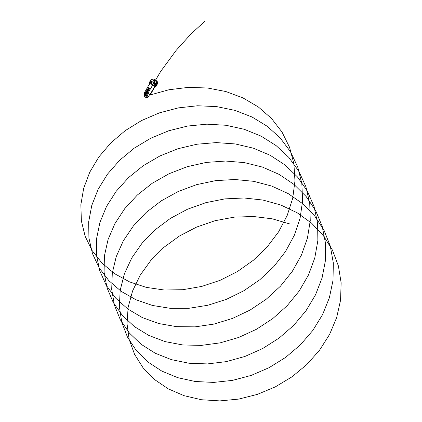 <?xml version="1.0" encoding="UTF-8"?>
<svg xmlns="http://www.w3.org/2000/svg" width="422" height="422" viewBox="0 0 422 422"><rect width="100%" height="100%" fill="white"/><g stroke="black" fill="none" stroke-linecap="round" stroke-linejoin="round"><path stroke-width="0.63" d="M157.174 81.393L157.775 82.802M153.835 79.7L156.789 81.383M149.694 83.102L149.399 82.411L151.108 79.5L153.561 80.085L151.487 79.341M149.399 82.411L149.9 82.01L154.067 83.509L154.9 84.368L155.365 83.567L154.536 82.701L150.169 81.224L154.579 82.654L150.427 81.161L151.577 79.478L151.129 79.5M156.282 84.226A0.855 0.343 -70.5 0 1 156.24 83.967A0.855 0.343 -70.5 0 1 156.609 82.923A0.855 0.343 -70.5 0 1 157.063 82.839A0.855 0.343 -70.5 0 1 156.857 83.957A0.855 0.343 -70.5 0 1 156.282 84.226M156.245 83.899A0.67 0.269 109.5 0 0 156.272 84.041A0.67 0.269 109.5 0 0 156.356 84.131A0.67 0.269 109.5 0 0 156.784 83.714A0.67 0.269 109.5 0 0 156.884 82.955A0.67 0.269 109.5 0 0 156.805 82.865A0.67 0.269 109.5 0 0 156.567 82.976M151.371 84.036L151.387 83.999A3.27 1.187 29.6 0 1 154.853 86.61A3.27 1.187 29.6 0 1 154.879 87.222A3.27 1.187 29.6 0 1 154.473 87.486A3.234 1.176 -150.4 0 0 154.331 85.94A3.234 1.176 -150.4 0 0 151.324 84.02L151.487 83.688L151.324 84.02A3.234 1.176 -150.4 0 0 149.177 84.469A3.27 1.187 29.6 0 1 149.193 83.983A3.27 1.187 29.6 0 1 151.266 83.946L151.276 84.004M154.468 87.496L155.549 86.046A3.27 1.187 -150.4 0 0 155.523 85.439A3.27 1.187 -150.4 0 0 152.643 83.06A3.27 1.187 -150.4 0 0 149.863 82.812L149.219 84.622M154.9 84.368L156.008 86.447L155.707 86.826L155.164 86.721M150.427 81.161L149.72 82M155.702 86.842L155.934 86.431L155.507 86.842M156.008 86.452L157.649 83.466L155.987 86.452M154.526 79.874L155.001 79.647L155.053 80.169L153.814 82.374M157.163 81.377L155.554 80.797L155.053 80.143L155.533 80.824M154.795 79.99L153.793 79.695L154.795 79.99L153.518 82.264M153.961 79.695L152.616 81.942M151.44 79.357L149.399 82.406M155.322 84.294L155.628 83.751L156.119 86.146L155.322 84.294M154.42 82.591L155.412 80.829L154.463 82.606M153.524 80.143L151.588 79.452L150.643 81.235M155.802 84.157L155.612 83.772M155.444 84.078L155.634 84.458M156.066 85.84L155.365 84.215M155.365 83.567L154.837 82.849M150.596 81.219L151.598 79.536M153.513 80.164L151.577 79.478M156.636 81.483L155.438 83.519L156.662 81.478M150.512 83.883L149.383 84.089A3.054 1.108 -150.4 0 0 149.351 84.163M154.262 85.998L154.257 85.946A3.091 1.124 29.6 0 0 152.363 84.537L154.257 85.988M150.459 83.857L150.448 83.857A3.091 1.124 29.6 0 0 149.293 84.184L149.325 84.231M151.255 83.989L151.487 83.709A3.255 1.182 -150.4 0 0 151.487 83.704L151.282 83.962M151.276 83.978L151.493 83.73L151.371 84.015M145.363 93.12L148.407 87.681L145.289 93.162L146.023 93.383M146.191 93.679L146.634 93.837L149.741 88.356M149.794 83.825L149.81 84.342M144.762 94.259L145.015 94.27A2.405 0.87 29.6 0 1 145.817 94.47A2.405 0.87 29.6 0 1 146.698 94.881L147.13 95.145A2.405 0.87 29.6 0 1 148.322 96.285L148.428 96.538A2.405 0.87 29.6 0 1 148.227 97.007L149.826 95.652A3.049 1.108 -150.4 0 0 149.842 95.625L154.668 87.143A3.049 1.108 -150.4 0 0 151.387 84.12A3.049 1.108 -150.4 0 0 149.367 84.126L144.546 92.608A3.049 1.108 -150.4 0 0 144.53 92.64L144.182 94.707A2.405 0.87 29.6 0 1 144.688 94.259L144.688 94.259M149.905 94.792L154.526 86.811L150.037 94.961M151.16 84.548L151.145 84.542A3.049 1.108 29.6 0 1 151.16 84.548L151.298 84.231M149.842 95.625A3.049 1.108 -150.4 0 0 147.225 92.882L149.752 88.356M147.225 92.882L146.724 94.048L145.347 93.373M147.937 97.071L148.227 97.007A2.405 0.87 29.6 0 1 147.937 97.071L147.674 97.086M147.13 95.145L146.65 94.976A2.279 0.828 -150.4 0 0 145.052 94.396L144.551 95.208L146.46 95.931L144.509 95.346M148.322 96.285L148.185 96.311A2.279 0.828 -150.4 0 0 147.056 95.224L148.233 96.374L146.83 95.282L146.46 95.931L147.711 97.15L148.085 96.49L147.726 97.25L146.355 96.031M147.626 97.239L147.215 97.799L147.7 97.266M144.461 95.346L143.944 95.947L145.215 97.155L147.088 97.846M144.308 95.124L144.197 94.792A2.405 0.87 29.6 0 1 144.182 94.707L144.741 94.386A2.279 0.828 -150.4 0 0 144.277 94.892L143.934 95.778L144.825 94.554L143.923 95.894M147.109 97.841L147.647 97.287M147.025 95.082L144.925 94.56L144.931 94.27M146.803 94.95L146.286 95.989M146.698 94.881L145.015 94.27M147.827 97.086L147.832 97.065A2.279 0.828 -150.4 0 0 148.286 96.548L147.869 97.002M148.407 96.485L147.742 97.224M145.738 92.376A3.049 1.108 -150.4 0 0 144.546 92.608M149.799 84.31L149.778 83.799M149.631 83.741L149.668 84.258M155.285 79.922L155.117 80.222L155.001 79.647L154.816 79.974L155.243 79.848M156.156 81.008L155.138 80.249L155.291 79.969L155.132 80.243L155.28 79.937M154.373 79.816L154.563 79.536M154.399 79.827L154.705 79.536M154.589 79.895L154.8 79.552L154.6 79.9M154.863 79.579L154.684 79.932M154.948 79.621L154.768 79.958M154.985 79.642L154.8 79.969L154.985 79.642M155.201 79.811L155.048 80.127L155.227 79.832M154.626 79.911L154.837 79.568M154.747 79.536L154.552 79.879L154.758 79.542M154.689 79.526L154.494 79.864L154.71 79.531M154.484 79.858L154.674 79.521L154.468 79.853M154.457 79.848L154.642 79.521L154.441 79.842M154.431 79.837L154.616 79.521L154.42 79.837M154.389 79.821L154.552 79.531M155.127 80.233L155.291 79.943M155.259 79.874L155.085 80.18L155.28 79.906M155.074 80.164L155.249 79.858M155.196 79.795L155.022 80.101L155.206 79.805M155.001 80.085L155.175 79.779M154.99 80.075L155.164 79.769M154.969 80.059L155.148 79.753M154.958 80.053L155.132 79.742M154.937 80.038L155.111 79.726L154.932 80.038M154.921 80.027L155.101 79.716M154.895 80.011L155.08 79.7L154.895 80.011M154.885 80.006L155.064 79.689M154.858 79.995L155.027 79.663M154.71 79.937L154.921 79.605M146.16 93.431L146.503 93.763L146.197 93.663M145.616 93.236L146.503 93.79M145.289 93.162L146.671 93.779L149.699 88.23L146.582 93.71M148.407 87.681L149.699 88.23M146.434 92.56L148.665 88.504L146.112 92.444L146.434 92.56M148.665 88.504L146.112 92.444M148.744 88.166L148.913 87.876L148.628 88.098M289.972 224.013L272.259 218.823L253.443 216.497L234.173 217.14L215.046 220.706L196.61 227.073L179.419 236.019L163.989 247.26L150.796 260.448L140.225 275.144L132.608 290.906L128.151 307.221L127.001 323.579L129.169 339.467L134.597 354.39L143.111 367.868L154.436 379.478L168.23 388.841L184.055 395.678L201.431 399.734L219.815 400.9L238.641 399.101L257.33 394.391L275.302 386.89L292.003 376.809L306.915 364.455L319.575 350.17L329.603 334.393L336.661 317.576L340.559 300.221L341.14 282.84L338.402 265.955L332.415 250.061L323.347 235.624L311.483 223.074L297.167 212.778L280.836 205.029L262.98 200.06L244.138 197.987L224.873 198.883L205.772 202.687L187.415 209.27L170.351 218.422L155.09 229.837L142.103 243.162L131.764 257.969L124.4 273.794L120.212 290.13L119.336 306.472L121.779 322.303L127.47 337.115L136.227 350.455L147.774 361.891L161.753 371.059L177.725 377.674L195.207 381.493L213.648 382.416L232.485 380.375L251.137 375.427L269.02 367.704L285.594 357.423L300.337 344.895L312.797 330.473L322.587 314.59L329.392 297.705L333.016 280.329L333.322 262.975L330.315 246.147L324.059 230.359L314.754 216.059L302.669 203.684L288.168 193.587L271.694 186.06L253.733 181.328L234.832 179.503L215.563 180.642L196.504 184.678L178.232 191.488L161.294 200.835L146.207 212.424L133.426 225.891L123.319 240.798L116.214 256.687L112.294 273.045L111.698 289.36L114.415 305.127L120.37 319.834L129.364 333.032L141.127 344.294L155.291 353.261L171.406 359.649L188.987 363.236L207.482 363.917L226.324 361.628L244.939 356.448L262.732 348.498L279.174 338.022L293.744 325.32L305.992 310.761L315.55 294.778L322.097 277.834L325.452 260.443L325.483 243.109L322.202 226.35L315.682 210.668L306.14 196.515L293.839 184.314L279.158 174.418L262.542 167.117L244.48 162.623L225.527 161.04L206.252 162.423L187.236 166.695L169.058 173.722L152.252 183.269L137.34 195.027L124.764 208.632L114.9 223.634L108.048 239.58L104.403 255.954L104.081 272.243L107.067 287.941L113.286 302.542L122.522 315.598L134.497 326.681L148.839 335.448L165.092 341.609L182.773 344.959L201.32 345.391L220.168 342.859L238.731 337.442L256.434 329.276L272.739 318.605L287.134 305.734L299.177 291.038L308.493 274.959L314.78 257.958L317.866 240.551L317.618 223.249L314.068 206.558L307.29 190.987L297.505 176.976L284.992 164.955L270.133 155.264L253.379 148.191L235.223 143.934L216.222 142.594L196.947 144.224L177.978 148.723L159.891 155.971L143.222 165.714L128.488 177.641L116.124 191.377L106.497 206.479L99.909 222.478L96.532 238.868L96.485 255.125L99.745 270.75L106.223 285.24L115.697 298.148L127.882 309.052L142.399 317.613L158.793 323.547L176.565 326.66L195.159 326.85L214.001 324.07L232.517 318.425L250.125 310.038L266.293 299.177L280.509 286.137L292.335 271.309L301.413 255.136L307.443 238.082L310.254 220.664L309.732 203.388L305.913 186.777L298.876 171.316L288.854 157.453L276.13 145.616L261.097 136.132L244.206 129.285L225.96 125.265L206.917 124.168L187.642 126.041L168.721 130.778L150.733 138.242L134.207 148.175L119.658 160.27L107.504 174.133L98.12 189.33L91.79 205.382L88.683 221.777L88.915 238.003L92.444 253.553L99.181 267.928L108.887 280.688L121.283 291.407L135.974 299.757L152.5 305.47L170.361 308.34L188.998 308.282L207.84 305.264L226.303 299.388L243.81 290.784L259.836 279.728L273.867 266.525L285.483 251.57L294.313 235.302L300.084 218.2L302.621 200.777L301.825 183.538L297.732 167.001L290.436 151.656L280.182 137.947L267.253 126.294L252.05 117.015L235.022 110.395L216.692 106.613L197.607 105.769L178.337 107.879L159.474 112.848L141.586 120.528L125.207 130.651L110.838 142.91L98.901 156.9L89.759 172.187L83.688 188.286L80.86 204.686L81.367 220.875L85.165 236.346L92.154 250.605L102.098 263.207L114.7 273.746L129.559 281.891L146.218 287.366L164.169 290.004L182.842 289.698L201.674 286.438L220.078 280.329L237.48 271.515L253.358 260.268L267.205 246.902L278.604 231.82L287.192 215.468L292.704 198.319L294.967 180.89L293.891 163.689L289.529 147.231L281.98 132.007L271.494 118.455L258.359 106.982L242.988 97.915L225.833 91.527L207.418 87.987L188.296 87.386L169.037 89.733L150.237 94.934M145.917 96.569L160.698 71.413L176.159 50.382L191.287 33.633L205.087 21.1M155.834 80.897A0.781 0.285 -150.4 0 0 155.417 80.628M155.391 80.586L155.887 80.918L155.391 80.591M154.341 85.671L154.183 85.972L154.336 85.671M149.346 84.173L149.53 83.857M149.768 83.872L149.784 83.851A3.054 1.108 -150.4 0 0 149.383 84.089M149.536 83.894L149.362 84.194M157.169 81.414L155.164 84.479M155.375 83.493L156.789 81.546L155.122 84.447M149.425 82.406L151.118 79.51L150.369 81.14M154.61 82.67L154.827 82.897L154.357 83.698M154.536 82.701L154.067 83.509M156.214 80.022L155.94 79.7M156.172 80.328L155.792 79.769L155.502 79.948M148.702 87.681L145.585 93.162M149.224 87.871L146.107 93.346M155.365 83.472L154.594 82.654M151.113 84.521L151.25 84.247M155.175 80.254L155.913 79.674L156.351 80.285L156.082 80.766"/></g></svg>
